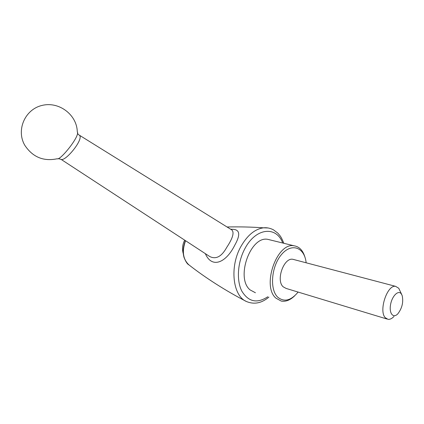 <?xml version="1.0" encoding="UTF-8"?>
<svg xmlns="http://www.w3.org/2000/svg" width="424" height="424" viewBox="0 0 424 424"><rect width="100%" height="100%" fill="white"/><g stroke="black" fill="none" stroke-linecap="round" stroke-linejoin="round"><path stroke-width="0.64" d="M298.114 292.072C291.007 300.621 284.244 302.349 277.821 297.256C269.489 289.65 271.286 266.585 281.313 254.76C291.182 242.661 304.034 246.985 306.022 261.778L306.16 262.795M386.958 319.018L286.163 288.447L283.184 286.82C275.653 280.317 283.879 257.241 292.91 259.308L294.198 259.647M401.719 294.526L398.746 288.256L395.608 286.343C387.271 284.483 378.494 310.845 385.257 317.682L387.971 319.32C389.916 319.585 391.93 318.625 394.007 316.431M401.279 293.843C398.327 289.671 391.909 296.111 390.52 304.867C388.978 313.633 393.435 318.737 397.929 313.712C402.185 308.02 403.595 301.946 402.148 295.496L401.279 293.843M79.087 135.018L79.209 135.097C84.673 138.325 65.413 161.931 61.061 159.355L209.726 256.515C215.98 259.663 221.662 256.599 226.771 247.325C232.712 238.336 234.414 232.559 231.886 229.994L231.525 229.766M294.585 295.904C290.154 300.16 285.702 301.883 281.223 301.067L275.982 298.194C261.454 286.258 276.877 242.131 294.033 245.788C299.424 246.63 303.112 250.589 305.094 257.675M255.434 292.767L250.118 289.915C235.368 278.155 250.462 235.638 267.809 239.353L270.454 240M57.251 158.756C59.996 160.887 80.555 135.643 77.274 131.684C76.924 114.84 58.968 101.087 41.971 105.449C24.852 109.408 15.937 130.274 24.825 145.337C32.722 157.161 43.529 161.634 57.251 158.756M230.582 229.183L233.386 229.363C239.963 229.882 240.429 235.156 234.774 245.183C225.95 263.028 211.788 268.779 205.338 253.647M268.906 297.102C263.092 301.994 255.55 305.28 246.477 301.522L246.477 301.522C232.744 295.931 229.358 266.728 240.996 246.371C247.441 235.188 254.962 229.008 263.553 227.821L268.111 227.969M185.553 240.715C181.811 251.262 182.94 259.318 188.94 264.883C187.376 264.184 185.744 261.714 184.043 257.474C182.559 252.476 183.014 246.858 185.405 240.62M282.718 243.01C276.443 225.838 255.9 227.577 244.966 248.506C237.588 262.058 236.311 280.253 241.781 291.039C248.406 301.899 257.082 303.801 267.809 296.747M183.295 253.732C181.938 249.222 182.399 244.696 184.679 240.143M77.428 132.85C77.703 133.798 78.297 134.546 79.209 135.097L231.531 229.771M267.809 239.353L294.033 245.788M283.847 243.291C280.858 235.988 280.105 235.877 277.773 233.078L273.379 229.776C270.067 228.107 266.786 227.455 263.553 227.821C251.315 226.978 239.152 226.702 227.057 226.988M246.477 301.522C226.299 291.145 205.243 277.736 188.94 264.883M58.258 158.597L61.061 159.355M292.91 259.308L395.608 286.343"/></g></svg>
